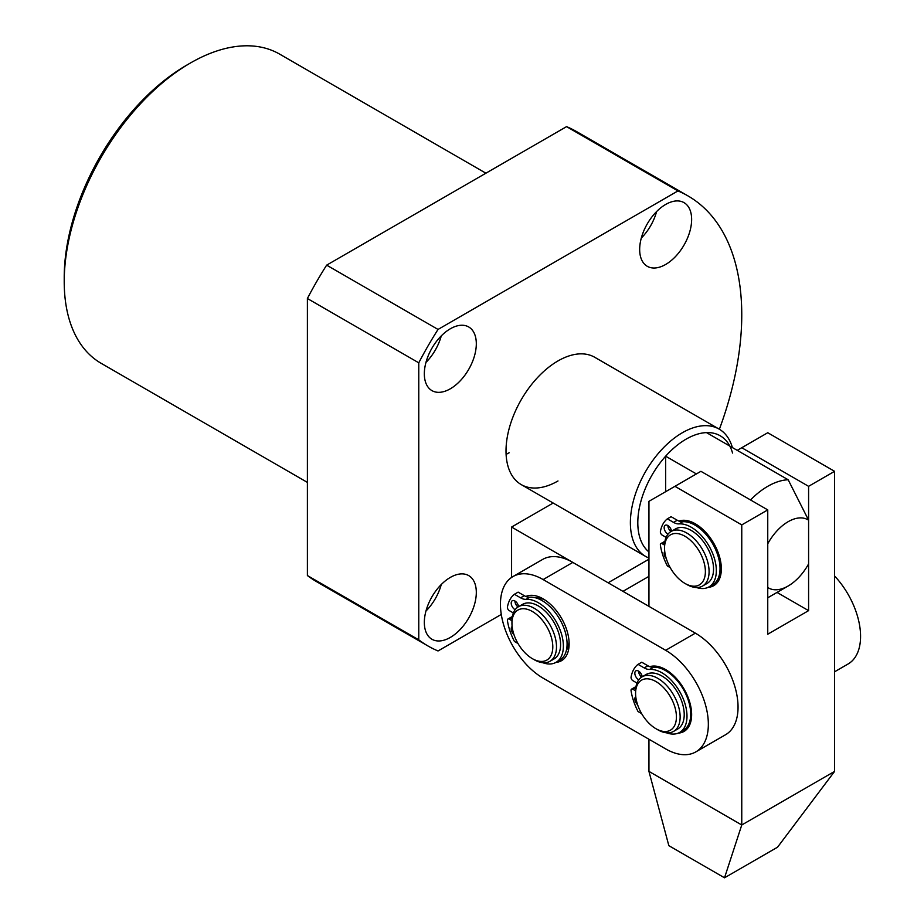 <?xml version="1.0" encoding="UTF-8"?>
<svg xmlns="http://www.w3.org/2000/svg" width="924" height="924" viewBox="0 0 924 924"><rect width="100%" height="100%" fill="white"/><g stroke="black" fill="none" stroke-linecap="round" stroke-linejoin="round"><path stroke-width="1.39" d="M64.218 281.624L64.218 277.339A173.262 100.035 -60 0 1 186.729 65.142L190.448 62.994A178.517 103.061 120 0 0 64.218 281.624A178.517 103.061 120 0 0 101.19 363.34L307.392 482.397M450.323 637.433A36.752 21.217 120 0 0 474.335 605.047A36.752 21.217 120 0 0 468.699 575.594A36.752 21.217 120 0 0 450.323 577.419A36.752 21.217 120 0 0 426.311 609.805A36.752 21.217 120 0 0 431.947 639.258A36.752 21.217 120 0 0 450.323 637.433M425.964 611.041A36.752 21.217 120 0 0 441.268 584.522M450.323 388.796A36.752 21.217 120 0 0 474.335 356.41A36.752 21.217 120 0 0 468.699 326.957A36.752 21.217 120 0 0 450.323 328.782A36.752 21.217 120 0 0 426.311 361.168A36.752 21.217 120 0 0 431.947 390.621A36.752 21.217 120 0 0 450.323 388.796M425.964 362.393A36.752 21.217 120 0 0 441.268 335.886M665.65 264.472A36.752 21.217 120 0 0 689.662 232.086A36.752 21.217 120 0 0 684.026 202.645A36.752 21.217 120 0 0 665.65 204.458A36.752 21.217 120 0 0 641.649 236.844A36.752 21.217 120 0 0 647.274 266.297A36.752 21.217 120 0 0 665.65 264.472M641.291 238.08A36.752 21.217 120 0 0 656.606 211.561M732.374 447.551A73.504 42.435 120 0 0 719.115 429.094L594.744 357.288A73.504 42.435 120 0 0 557.992 360.926A73.504 42.435 120 0 0 509.967 425.71A73.504 42.435 120 0 0 521.24 484.603A73.504 42.435 120 0 0 557.992 480.965M509.159 452.772L506.098 454.377M485.897 173.204L279.706 54.158A178.517 103.061 120 0 0 190.448 62.994L186.729 65.142M418.768 362.82A259.887 150.046 -60 0 1 438.034 329.441L677.939 190.933A259.887 150.046 -60 0 1 687.93 195.876L576.553 131.578A259.887 150.046 120 0 0 566.562 126.634L326.657 265.142A259.887 150.046 120 0 0 307.392 298.51L307.392 575.537A259.887 150.046 120 0 0 316.666 581.716L428.043 646.015A259.887 150.046 -60 0 1 418.768 639.835L418.768 362.82L307.392 298.51M307.392 575.537L418.768 639.835M438.034 329.441L326.657 265.142M677.939 190.933L566.562 126.634M687.93 195.876A259.887 150.046 -60 0 1 719.38 429.256M501.282 614.448L438.034 650.958A259.887 150.046 -60 0 1 428.043 646.015M670.397 531.057A36.752 21.217 60 0 1 670.997 529.313M678.978 521.078A36.752 21.217 60 0 1 695.356 523.827L695.356 523.827A36.752 21.217 60 0 1 721.344 568.849A36.752 21.217 60 0 1 708.107 587.352M697.285 525.028A31.497 18.191 -120 0 0 690.54 523.007M648.948 771.401L668.837 845.656L724.52 877.8L741.764 824.982L648.948 771.401L648.948 739.246M674.936 486.324L700.923 471.321L767.752 509.898L767.752 634.222L808.592 610.637L808.592 486.324L741.764 447.736L767.752 432.732L834.58 471.321L834.58 771.401L741.764 824.982L741.764 524.901L674.936 486.324L648.948 501.328L648.948 606.352M834.58 771.401L777.546 847.192L724.52 877.8M808.592 610.637L777.026 592.423M741.764 447.736L737.225 450.358M719.646 573.423A31.497 18.191 -120 0 0 721.274 566.574M741.764 524.901L767.752 509.898M834.58 471.321L808.592 486.324M721.078 568.375A31.497 18.191 60 0 1 720.039 567.937M664.541 548.048L664.541 545.911A31.497 18.191 60 0 1 671.067 531.485A31.497 18.191 60 0 1 686.821 533.044A31.497 18.191 60 0 1 707.391 560.81A31.497 18.191 60 0 1 702.563 586.047A31.497 18.191 60 0 1 686.821 584.488A31.497 18.191 60 0 1 686.809 584.488L684.961 583.425A28.875 16.667 60 0 1 664.541 548.048A28.875 16.667 60 0 1 684.961 536.267A28.875 16.667 60 0 1 705.382 571.633A28.875 16.667 60 0 1 684.961 583.425L686.809 584.488M702.563 586.047L707.022 583.483A31.497 18.191 -120 0 0 711.85 558.235A31.497 18.191 -120 0 0 691.268 530.48A31.497 18.191 -120 0 0 675.525 528.921L671.067 531.485M517.948 606.952A36.752 21.217 60 0 1 518.341 605.578M525.871 596.465A36.752 21.217 60 0 1 543.139 598.856L543.139 598.856A36.752 21.217 60 0 1 569.126 643.866A36.752 21.217 60 0 1 555.994 662.369M545.068 600.046A31.497 18.191 -120 0 0 536.151 597.978M640.84 676.368A36.752 21.217 60 0 1 641.522 674.52M649.78 666.666A36.752 21.217 60 0 1 665.65 669.588L665.65 669.588A36.752 21.217 60 0 1 691.637 714.599A36.752 21.217 60 0 1 678.274 733.113M667.578 670.778A31.497 18.191 -120 0 0 662.289 668.976M543.139 678.158L665.65 748.89A60.383 34.858 -120 0 0 695.841 751.882A60.383 34.858 -120 0 0 705.093 703.499A60.383 34.858 -120 0 0 665.65 650.3L543.139 579.567A60.383 34.858 -120 0 0 512.947 576.576A60.383 34.858 -120 0 0 503.696 624.959A60.383 34.858 -120 0 0 543.139 678.158M566.389 650.357A31.497 18.191 -120 0 0 569.057 641.602M690.482 717.821A31.497 18.191 -120 0 0 691.568 712.335M695.841 751.882L725.548 734.742A60.383 34.858 -120 0 0 734.799 686.359A60.383 34.858 -120 0 0 695.356 633.148L572.834 562.416A60.383 34.858 -120 0 0 542.654 559.424L512.947 576.576M635.585 693.381L635.585 691.233A31.497 18.191 60 0 1 642.111 676.818A31.497 18.191 60 0 1 657.853 678.378A31.497 18.191 60 0 1 678.435 706.132A31.497 18.191 60 0 1 673.608 731.381A31.497 18.191 60 0 1 657.853 729.821L656.005 728.747A28.875 16.667 60 0 1 635.585 693.381A28.875 16.667 60 0 1 656.005 681.589A28.875 16.667 60 0 1 676.414 716.955A28.875 16.667 60 0 1 656.005 728.747L657.853 729.821M673.608 731.381L677.696 729.024A31.497 18.191 -120 0 0 682.524 703.776A31.497 18.191 -120 0 0 661.942 676.021A31.497 18.191 -120 0 0 646.188 674.462L642.111 676.818M788.172 585.989L788.172 585.989A39.374 22.73 120 0 0 808.592 563.906L808.592 520.189A39.374 22.73 120 0 0 767.752 543.774L767.752 587.491A39.374 22.73 120 0 0 788.172 585.989L767.752 597.782L788.172 585.989M719.115 429.094A73.504 42.435 120 0 0 682.362 432.732A73.504 42.435 120 0 0 634.338 497.505A73.504 42.435 120 0 0 645.61 556.41A73.504 42.435 120 0 0 648.948 558.015M732.559 453.06A68.249 39.409 120 0 0 706.49 432.605A68.249 39.409 120 0 0 686.07 439.166A68.249 39.409 120 0 0 665.65 456.19A68.249 39.409 120 0 0 648.948 551.94M696.396 473.931L665.65 456.19L665.65 491.683M750.507 499.953A68.249 39.409 -60 0 1 788.172 479.764L706.49 432.605M788.172 479.764L808.592 520.189M648.948 559.205L608.107 582.778L511.584 527.05L553.164 503.037M511.584 527.05L511.584 577.442M648.948 576.345L622.961 591.348M834.58 671.794L848.059 664.01A60.383 34.858 -120 0 0 834.58 575.987M515.165 609.701A5.255 3.026 60 0 1 514.922 609.574A5.255 3.026 60 0 1 511.492 604.943A5.255 3.026 60 0 1 512.3 600.739A5.255 3.026 60 0 1 514.922 600.993A5.255 3.026 -120 0 0 518.018 607.01M513.94 634.569A5.255 3.026 60 0 1 512.139 626.564M542.758 662.693A35.435 20.467 -120 0 0 556.029 662.346L559.748 660.198A35.435 20.467 -120 0 0 565.176 631.797A35.435 20.467 -120 0 0 542.03 600.565A35.435 20.467 -120 0 0 529.752 597.193L526.033 599.329A15.754 9.09 60 0 1 520.582 597.84L514.414 594.271A44.456 25.664 -120 0 0 507.438 606.987A2.622 1.513 -120 0 0 509.263 610.591L513.363 612.959M556.029 662.346A35.435 20.467 -120 0 0 561.469 633.945A35.435 20.467 -120 0 0 538.311 602.714A35.435 20.467 -120 0 0 526.033 599.329M514.922 600.993A5.255 3.026 60 0 1 518.583 606.664M511.954 620.72L509.263 619.161A2.622 1.513 -120 0 0 507.946 619.034A2.622 1.513 -120 0 0 507.438 620.662A44.456 25.664 -120 0 0 514.414 641.429L517.971 643.485M514.414 594.271L518.121 592.134L524.289 595.691A15.754 9.09 -120 0 0 529.752 597.193M512.312 616.782A2.622 1.513 -120 0 0 511.665 616.886L507.946 619.034M638.784 679.787A5.255 3.026 60 0 1 638.553 679.66A5.255 3.026 60 0 1 635.123 675.04A5.255 3.026 60 0 1 635.931 670.824A5.255 3.026 60 0 1 638.553 671.09A5.255 3.026 -120 0 0 641.637 677.096M637.56 704.654A5.255 3.026 60 0 1 635.77 696.65M666.377 732.778A35.435 20.467 -120 0 0 679.66 732.432L683.367 730.283A35.435 20.467 -120 0 0 688.807 701.894A35.435 20.467 -120 0 0 665.65 670.662A35.435 20.467 -120 0 0 653.372 667.278L649.664 669.426A15.754 9.09 60 0 1 644.213 667.925L638.034 664.356A44.456 25.664 -120 0 0 631.069 677.084A2.622 1.513 -120 0 0 632.894 680.676L636.994 683.044M679.66 732.432A35.435 20.467 -120 0 0 685.088 704.03A35.435 20.467 -120 0 0 661.942 672.799A35.435 20.467 -120 0 0 649.664 669.426M638.553 671.09A5.255 3.026 60 0 1 642.215 676.761M635.585 690.806L632.894 689.258A2.622 1.513 -120 0 0 631.577 689.119A2.622 1.513 -120 0 0 631.069 690.748A44.456 25.664 -120 0 0 638.034 711.515L641.602 713.571M638.034 664.356L641.753 662.219L647.92 665.777A15.754 9.09 -120 0 0 653.372 667.278M635.931 686.867A2.622 1.513 -120 0 0 635.285 686.982L631.577 689.119M667.971 534.176A5.255 3.026 60 0 1 667.879 534.118A5.255 3.026 60 0 1 664.448 529.498A5.255 3.026 60 0 1 665.257 525.282A5.255 3.026 60 0 1 667.879 525.548A5.255 3.026 -120 0 0 670.963 531.554M666.239 558.454A5.255 3.026 60 0 1 664.737 551.455M696.523 587.525A35.435 20.467 -120 0 0 708.985 586.89L712.704 584.742A35.435 20.467 -120 0 0 718.133 556.352A35.435 20.467 -120 0 0 694.987 525.121A35.435 20.467 -120 0 0 682.709 521.737L678.99 523.885A15.754 9.09 60 0 1 673.538 522.383L667.371 518.826A44.456 25.664 -120 0 0 660.394 531.543A2.622 1.513 -120 0 0 662.219 535.135L666.089 537.375M708.985 586.89A35.435 20.467 -120 0 0 714.425 558.489A35.435 20.467 -120 0 0 691.268 527.258A35.435 20.467 -120 0 0 678.99 523.885M667.879 525.548A5.255 3.026 60 0 1 671.54 531.219M664.552 545.056L662.219 543.716A2.622 1.513 -120 0 0 660.903 543.578A2.622 1.513 -120 0 0 660.394 545.206A44.456 25.664 -120 0 0 667.371 565.973L670.2 567.613M667.371 518.826L671.078 516.678L677.246 520.235A15.754 9.09 -120 0 0 682.709 521.737M664.934 541.325A2.622 1.513 -120 0 0 664.622 541.441L660.903 543.578M511.954 623.296L511.954 621.147A31.497 18.191 60 0 1 518.48 606.721A31.497 18.191 60 0 1 534.234 608.281A31.497 18.191 60 0 1 554.804 636.047A31.497 18.191 60 0 1 549.976 661.284A31.497 18.191 60 0 1 534.234 659.724L532.374 658.662A28.875 16.667 60 0 1 511.954 623.296A28.875 16.667 60 0 1 532.374 611.503A28.875 16.667 60 0 1 552.795 646.869A28.875 16.667 60 0 1 532.374 658.662L534.234 659.724M549.976 661.284L554.065 658.928A31.497 18.191 -120 0 0 558.893 633.691A31.497 18.191 -120 0 0 538.311 605.925A31.497 18.191 -120 0 0 522.557 604.365L518.48 606.721M695.356 633.148L665.65 650.3M543.139 579.567L572.834 562.416M520.582 597.84L524.289 595.691M509.263 619.161L512.196 617.463M644.213 667.925L647.92 665.777M632.894 689.258L635.827 687.56M673.538 522.383L677.246 520.235M662.219 543.716L664.783 542.226M645.61 556.41L521.24 484.603"/></g></svg>
